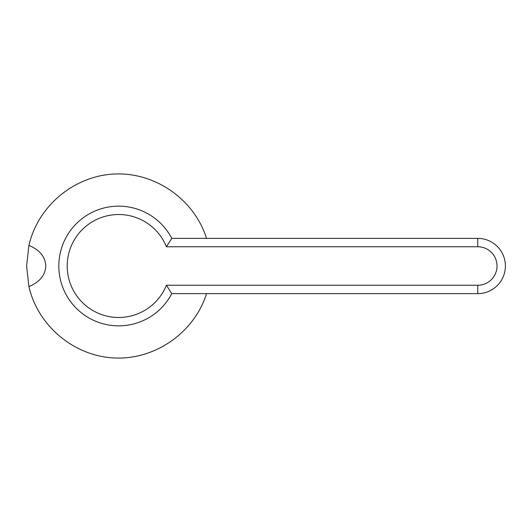<?xml version="1.0" encoding="UTF-8"?>
<svg xmlns="http://www.w3.org/2000/svg" width="532" height="532" viewBox="0 0 532 532"><rect width="100%" height="100%" fill="white"/><g stroke="black" fill="none" stroke-linecap="round" stroke-linejoin="round"><path stroke-width="0.8" d="M171.77 293.624A59.85 59.85 0 0 1 58.826 266A59.85 59.85 0 0 1 171.77 238.376L477.776 238.376A27.624 27.624 0 0 1 505.4 266A27.624 27.624 0 0 1 477.776 293.624L171.77 293.624L166.416 285.245L477.776 285.245A19.245 19.245 0 0 0 497.021 266A19.245 19.245 0 0 0 477.776 246.755L166.416 246.755L171.77 238.376M166.416 246.755A51.471 51.471 0 0 0 67.205 266A51.471 51.471 0 0 0 166.416 285.245M28.928 245.418C39.681 249.894 45.3 256.757 45.799 266C45.3 275.243 39.681 282.106 28.928 286.582L26.6 266L28.928 245.418C37.905 205.877 74.513 175.513 115.032 173.997C155.544 172.302 194.433 199.673 206.516 238.376M206.516 293.624C194.433 332.327 155.544 359.699 115.032 358.003C74.513 356.487 37.905 326.123 28.928 286.582M477.776 246.755L477.776 238.376M477.776 285.245L477.776 293.624"/></g></svg>
